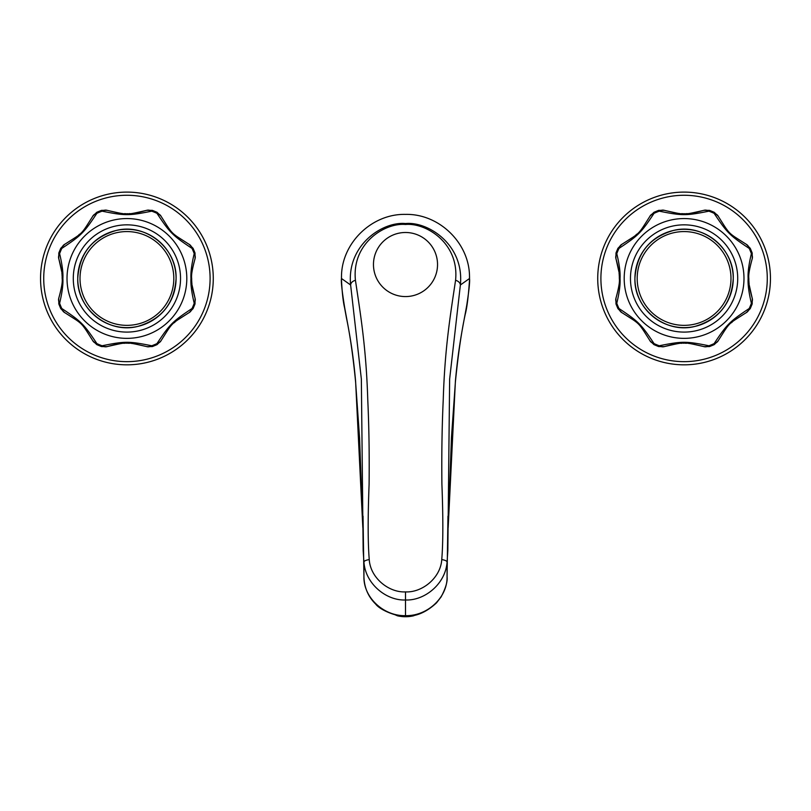 <?xml version="1.0" encoding="UTF-8"?>
<svg xmlns="http://www.w3.org/2000/svg" width="811" height="811" viewBox="0 0 811 811"><rect width="100%" height="100%" fill="white"/><g stroke="black" fill="none" stroke-linecap="round" stroke-linejoin="round"><path stroke-width="1.22" d="M469.468 282.076L469.539 276.896M469.498 275.365L469.488 275.182C468.586 242.154 438.548 213.597 405.5 214.388C372.452 213.597 342.424 242.144 341.512 275.172L341.472 278.497L350.626 284.985C346.561 244.851 382.833 221.281 405.5 223.542C428.198 221.291 464.419 244.841 460.374 284.985L449.639 379.092L447.834 550.669L447.074 562.023C445.584 584.001 424.467 600.87 405.5 599.978C386.533 600.86 365.416 584.011 363.926 562.023L363.166 550.669L361.351 379.061L350.626 284.985C350.879 282.745 352.491 281.174 355.431 280.251C351.589 243.067 385.083 222.559 405.5 224.475C425.978 222.559 459.431 243.138 455.569 280.251C450.541 314.09 444.813 347.777 443.252 399.529C442.015 425.866 441.569 454.099 441.904 484.238C443.191 517.692 443.151 542.802 441.752 559.57C440.657 577.868 422.247 592.729 405.5 591.898C388.763 592.729 370.353 577.898 369.248 559.57C367.859 542.66 367.809 517.6 369.096 484.41C369.431 454.241 368.985 425.978 367.758 399.62C366.187 347.818 360.459 314.11 355.431 280.251M341.461 276.896L341.532 282.076M469.549 279.329C468.464 296.005 467.004 307.774 465.159 314.627C461.429 331.983 458.174 354.336 455.417 381.687L455.417 381.687A6.691 4.065 -174.9 0 0 455.407 381.15C458.702 344.624 463.132 325.992 466.751 305.23C469.042 290.379 469.974 281.468 469.528 278.497L469.488 275.193M362.831 527.687L359.587 438.173L355.583 381.687A6.691 4.065 -5.1 0 1 355.593 381.15C352.42 346.104 348.294 327.887 344.695 307.734C342.019 291.25 340.955 281.508 341.472 278.497M469.528 278.497L460.374 284.985C460.121 282.755 458.509 281.174 455.569 280.251M455.407 381.15L448.169 527.677M447.084 575.232L447.074 576.783C447.52 597.555 427.285 616.259 405.5 615.65C383.725 616.259 363.48 597.565 363.926 576.783L363.916 575.232M362.831 527.677L355.593 381.15M447.956 516.181L447.074 576.783C447.662 581.528 445.675 588.228 441.113 596.906L436.49 602.877C426.322 612.305 415.992 616.715 405.5 616.117C399.468 617.414 380.704 610.855 375.696 604.094C368.214 596.754 364.291 587.661 363.926 576.793L363.926 562.023C364.169 560.938 365.943 560.117 369.248 559.57M447.074 576.783L447.074 562.023C446.831 560.928 445.057 560.117 441.752 559.57M397.37 615.346L397.37 615.782A33.15 31.021 0 0 0 405.5 616.735A33.15 31.021 0 0 0 413.63 615.782L415.546 614.941M395.454 614.941L397.37 615.782M714.187 344.168L714.126 343.6A8.353 6.823 25.9 0 0 718.455 340.326C730.255 321.825 727.447 324.633 745.948 312.833L734.188 320.365M658.917 346.206L659.272 345.77C682.173 341.137 685.994 341.137 708.905 345.77A71.733 71.733 0 0 0 714.126 343.6C727.082 324.106 729.728 321.46 749.222 308.504A8.353 6.823 64.1 0 1 745.948 312.833M751.827 303.638L751.391 303.284C748.847 292.71 747.752 284.438 748.127 278.467C747.752 272.486 748.847 264.214 751.391 253.65A8.353 6.823 19.1 0 1 752.132 259.023L752.192 258.851C749.354 269.262 748.239 275.801 748.857 278.467C748.33 275.203 749.425 268.725 752.132 259.023M743.981 278.467A59.892 59.892 0 0 1 684.089 338.359A59.892 59.892 0 0 1 624.196 278.467A59.892 59.892 0 0 1 684.089 218.564A59.892 59.892 0 0 1 743.981 278.467M616.35 253.285L616.786 253.65C619.33 264.214 620.425 272.486 620.05 278.467C620.425 284.438 619.33 292.71 616.786 303.284A8.353 6.823 -160.9 0 1 616.046 297.901L615.985 298.083C618.823 287.662 619.928 281.123 619.32 278.467C619.847 281.731 618.752 288.209 616.046 297.901M618.387 308.565L618.955 308.504C638.45 321.46 641.095 324.106 654.041 343.6A8.353 6.823 154.1 0 1 649.723 340.326L642.454 328.891M673.576 344.178L664.645 346.51C686.086 341.766 682.112 341.776 703.532 346.51A8.353 6.823 109.1 0 0 708.905 345.77L709.26 346.206M725.723 328.891L718.455 340.326M732.151 322.119L731.502 322.707M749.222 284.975L752.132 297.901A8.353 6.823 -19.1 0 1 751.391 303.284A71.733 71.733 0 0 1 749.222 308.504L749.79 308.565M752.132 297.901C749.425 288.209 748.33 281.731 748.857 278.467L748.857 278.66M749.79 248.359L749.222 248.419C729.728 235.464 727.082 232.828 714.126 213.323A8.353 6.823 -25.9 0 1 718.455 216.598L725.723 228.043M709.26 210.718L708.905 211.164C686.005 215.787 682.183 215.787 659.272 211.164A8.353 6.823 -70.9 0 1 664.645 210.424L676.911 213.252M653.99 212.766L654.041 213.323C641.095 232.828 638.45 235.464 618.955 248.419A8.353 6.823 -115.9 0 1 622.23 244.101L633.979 236.569M618.387 248.359L618.955 248.419A71.733 71.733 0 0 0 616.786 253.65A8.353 6.823 160.9 0 0 616.046 259.023C618.752 268.715 619.847 275.203 619.32 278.467L619.32 278.264M633.959 320.345L622.23 312.833A8.353 6.823 115.9 0 1 618.955 308.504A71.733 71.733 0 0 1 616.786 303.284L616.35 303.638M622.23 312.833C640.72 324.633 637.922 321.825 649.723 340.326M664.645 346.51A8.353 6.823 70.9 0 1 659.272 345.77A71.733 71.733 0 0 1 654.041 343.6L653.99 344.168M703.532 346.51L691.266 343.671M690.049 343.54L688.671 343.418M686.532 343.286L686.015 343.266M685.295 343.246L684.687 343.235M683.592 343.235L683.044 343.246M681.869 343.276L680.997 343.317M678.716 343.479L673.84 344.128M748.867 279.339L748.877 279.947M748.908 280.758L748.948 281.721M748.989 282.38L749.111 283.891M734.219 236.589L745.948 244.101A8.353 6.823 -64.1 0 1 749.222 248.419A71.733 71.733 0 0 1 751.391 253.65L751.827 253.285M745.948 244.101C727.447 232.301 730.255 235.109 718.455 216.598M694.601 212.756L703.532 210.424A8.353 6.823 -109.1 0 1 708.905 211.164A71.733 71.733 0 0 1 714.126 213.323L714.187 212.766M703.532 210.424C682.092 215.168 686.055 215.158 664.645 210.424M642.454 228.043L649.723 216.598A8.353 6.823 -154.1 0 1 654.041 213.323A71.733 71.733 0 0 1 659.272 211.164L658.917 210.718M649.723 216.598C637.922 235.109 640.72 232.301 622.23 244.101M618.955 271.949L616.046 259.023M619.31 277.595L619.3 276.977M619.269 276.166L619.229 275.203M619.188 274.544L619.067 273.043M770.45 278.467A86.361 86.361 0 0 0 684.089 192.106A86.361 86.361 0 0 0 597.727 278.467A86.361 86.361 0 0 0 684.089 364.828A86.361 86.361 0 0 0 770.45 278.467M726.423 228.874L726.859 229.401M678.128 213.394L679.496 213.516M681.645 213.638L682.163 213.658M682.882 213.678L683.491 213.688M684.585 213.688L685.133 213.678M686.299 213.648L687.181 213.607M689.462 213.445L694.338 212.806M636.017 234.815L636.676 234.217M641.754 328.05L641.319 327.532M630.461 278.467A53.627 53.627 0 0 0 684.089 332.094A53.627 53.627 0 0 0 737.716 278.467A53.627 53.627 0 0 0 684.089 224.84A53.627 53.627 0 0 0 630.461 278.467M157.01 344.168L156.959 343.6A8.353 6.823 25.9 0 0 161.277 340.326C173.078 321.825 170.28 324.633 188.77 312.833L177.021 320.365M101.74 346.206L102.095 345.77C124.995 341.137 128.817 341.137 151.728 345.77A71.733 71.733 0 0 0 156.959 343.6C169.904 324.106 172.55 321.46 192.045 308.504A8.353 6.823 64.1 0 1 188.77 312.833M194.65 303.638L194.214 303.284C191.67 292.71 190.575 284.438 190.95 278.467C190.575 272.486 191.67 264.214 194.214 253.65A8.353 6.823 19.1 0 1 194.954 259.023L195.015 258.851C192.177 269.262 191.072 275.801 191.68 278.467C191.153 275.203 192.248 268.725 194.954 259.023M186.804 278.467A59.892 59.892 0 0 1 126.911 338.359A59.892 59.892 0 0 1 67.019 278.467A59.892 59.892 0 0 1 126.911 218.564A59.892 59.892 0 0 1 186.804 278.467M59.173 253.285L59.608 253.65C62.153 264.214 63.248 272.486 62.873 278.467C63.248 284.438 62.153 292.71 59.608 303.284A8.353 6.823 -160.9 0 1 58.868 297.901L58.808 298.083C61.646 287.662 62.761 281.123 62.143 278.467C62.67 281.731 61.575 288.209 58.868 297.901M61.21 308.565L61.778 308.504C81.272 321.46 83.918 324.106 96.874 343.6A8.353 6.823 154.1 0 1 92.545 340.326L85.277 328.891M116.399 344.178L107.468 346.51C128.908 341.766 124.945 341.776 146.355 346.51A8.353 6.823 109.1 0 0 151.728 345.77L152.083 346.206M168.546 328.891L161.277 340.326M174.983 322.119L174.324 322.707M192.045 284.975L194.954 297.901A8.353 6.823 -19.1 0 1 194.214 303.284A71.733 71.733 0 0 1 192.045 308.504L192.612 308.565M194.954 297.901C192.248 288.209 191.153 281.731 191.68 278.467L191.68 278.66M192.612 248.359L192.045 248.419C172.55 235.464 169.904 232.828 156.959 213.323A8.353 6.823 -25.9 0 1 161.277 216.598L168.546 228.043M152.083 210.718L151.728 211.164C128.827 215.787 125.006 215.787 102.095 211.164A8.353 6.823 -70.9 0 1 107.468 210.424L119.734 213.252M96.813 212.766L96.874 213.323C83.918 232.828 81.272 235.464 61.778 248.419A8.353 6.823 -115.9 0 1 65.052 244.101L76.812 236.569M61.21 248.359L61.778 248.419A71.733 71.733 0 0 0 59.608 253.65A8.353 6.823 160.9 0 0 58.868 259.023C61.575 268.715 62.67 275.203 62.143 278.467L62.143 278.264M76.781 320.345L65.052 312.833A8.353 6.823 115.9 0 1 61.778 308.504A71.733 71.733 0 0 1 59.608 303.284L59.173 303.638M65.052 312.833C83.553 324.633 80.745 321.825 92.545 340.326M107.468 346.51A8.353 6.823 70.9 0 1 102.095 345.77A71.733 71.733 0 0 1 96.874 343.6L96.813 344.168M146.355 346.51L134.089 343.671M132.872 343.54L131.504 343.418M129.354 343.286L128.837 343.266M128.118 343.246L127.509 343.235M126.415 343.235L125.867 343.246M124.701 343.276L123.819 343.317M121.538 343.479L116.662 344.128M191.69 279.339L191.7 279.947M191.731 280.758L191.771 281.721M191.812 282.38L191.933 283.891M177.041 236.589L188.77 244.101A8.353 6.823 -64.1 0 1 192.045 248.419A71.733 71.733 0 0 1 194.214 253.65L194.65 253.285M188.77 244.101C170.28 232.301 173.078 235.109 161.277 216.598M137.424 212.756L146.355 210.424A8.353 6.823 -109.1 0 1 151.728 211.164A71.733 71.733 0 0 1 156.959 213.323L157.01 212.766M146.355 210.424C124.914 215.168 128.888 215.158 107.468 210.424M85.277 228.043L92.545 216.598A8.353 6.823 -154.1 0 1 96.874 213.323A71.733 71.733 0 0 1 102.095 211.164L101.74 210.718M92.545 216.598C80.745 235.109 83.553 232.301 65.052 244.101M61.778 271.949L58.868 259.023M62.133 277.595L62.123 276.977M62.092 276.166L62.052 275.203M62.011 274.544L61.889 273.043M213.273 278.467A86.361 86.361 0 0 0 126.911 192.106A86.361 86.361 0 0 0 40.55 278.467A86.361 86.361 0 0 0 126.911 364.828A86.361 86.361 0 0 0 213.273 278.467M169.246 228.874L169.681 229.401M120.951 213.394L122.329 213.516M124.468 213.638L124.985 213.658M125.705 213.678L126.313 213.688M127.408 213.688L127.956 213.678M129.131 213.648L130.003 213.607M132.284 213.445L137.16 212.806M78.849 234.815L79.498 234.217M84.577 328.05L84.141 327.532M73.284 278.467A53.627 53.627 0 0 0 126.911 332.094A53.627 53.627 0 0 0 180.539 278.467A53.627 53.627 0 0 0 126.911 224.84A53.627 53.627 0 0 0 73.284 278.467M405.5 616.117L405.5 591.898M405.5 223.542L405.5 224.475M748.127 278.467L748.857 278.467M620.05 278.467L619.32 278.467M767.277 278.467A83.188 83.188 0 0 0 684.089 195.269A83.188 83.188 0 0 0 600.9 278.467A83.188 83.188 0 0 0 684.089 361.655A83.188 83.188 0 0 0 767.277 278.467M634.922 278.467A49.167 49.167 0 0 0 684.089 327.634A49.167 49.167 0 0 0 733.256 278.467A49.167 49.167 0 0 0 684.089 229.3A49.167 49.167 0 0 0 634.922 278.467C636.564 253.519 649.378 237.522 673.363 230.476C702.731 222.843 734.3 248.125 733.256 278.467C731.613 303.405 718.799 319.402 694.814 326.448C665.436 334.081 633.878 308.798 634.922 278.467M730.985 278.467A46.896 46.896 0 0 0 684.089 231.571A46.896 46.896 0 0 0 637.193 278.467A46.896 46.896 0 0 0 684.089 325.353A46.896 46.896 0 0 0 730.985 278.467M190.95 278.467L191.68 278.467M62.873 278.467L62.143 278.467M210.1 278.467A83.188 83.188 0 0 0 126.911 195.269A83.188 83.188 0 0 0 43.723 278.467A83.188 83.188 0 0 0 126.911 361.655A83.188 83.188 0 0 0 210.1 278.467M77.744 278.467A49.167 49.167 0 0 0 126.911 327.634A49.167 49.167 0 0 0 176.078 278.467A49.167 49.167 0 0 0 126.911 229.3A49.167 49.167 0 0 0 77.744 278.467C79.387 253.519 92.201 237.522 116.186 230.476C145.564 222.843 177.122 248.125 176.078 278.467C174.436 303.405 161.622 319.402 137.637 326.448C108.268 334.081 76.7 308.798 77.744 278.467M173.807 278.467A46.896 46.896 0 0 0 126.911 231.571A46.896 46.896 0 0 0 80.015 278.467A46.896 46.896 0 0 0 126.911 325.353A46.896 46.896 0 0 0 173.807 278.467M469.549 277.555L469.539 276.652M355.583 381.687C353.049 356.019 350.017 334.852 346.5 318.176L344.594 307.835C343.124 301.773 342.08 292.264 341.451 279.319M341.461 276.652L341.451 277.544M455.417 381.687L451.443 437.737L448.169 527.687M363.926 576.783L363.044 516.141M373.465 264.538A32.035 32.035 0 0 0 405.5 296.573A32.035 32.035 0 0 0 437.534 264.538A32.035 32.035 0 0 0 405.5 232.493A32.035 32.035 0 0 0 373.465 264.538M703.847 346.621L709.554 346.571L714.238 344.624L718.313 340.63M752.243 298.225L752.192 303.932L750.256 308.616L746.252 312.691M621.925 312.691L617.921 308.616L615.985 303.932L615.934 298.225M664.331 346.621L658.623 346.571L653.94 344.624L649.864 340.63M746.252 244.243L750.256 248.318L752.192 253.002L752.243 258.709M703.847 210.313L709.554 210.363L714.238 212.3L718.313 216.304M649.864 216.304L653.94 212.3L658.623 210.363L664.331 210.313M615.934 258.709L615.985 253.002L617.921 248.318L621.925 244.243M146.669 346.621L152.377 346.571L157.06 344.624L161.136 340.63M195.066 298.225L195.015 303.932L193.079 308.616L189.075 312.691M64.748 312.691L60.744 308.616L58.808 303.932L58.757 298.225M107.153 346.621L101.446 346.571L96.762 344.624L92.687 340.63M189.075 244.243L193.079 248.318L195.015 253.002L195.066 258.709M146.669 210.313L152.377 210.363L157.06 212.3L161.136 216.304M92.687 216.304L96.762 212.3L101.446 210.363L107.153 210.313M58.757 258.709L58.808 253.002L60.744 248.318L64.748 244.243"/></g></svg>
